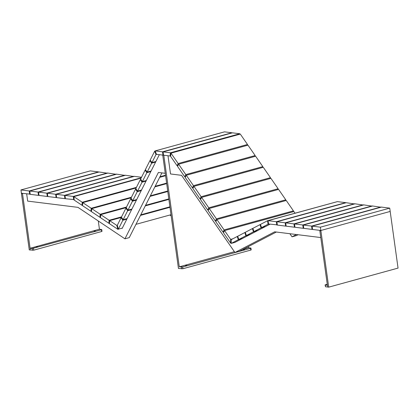 <?xml version="1.0" encoding="UTF-8"?>
<svg xmlns="http://www.w3.org/2000/svg" width="419" height="419" viewBox="0 0 419 419"><rect width="100%" height="100%" fill="white"/><g stroke="black" fill="none" stroke-linecap="round" stroke-linejoin="round"><path stroke-width="0.63" d="M389.942 211.522A0.456 0.367 -82.9 0 0 389.827 211.532L321.211 230.387A0.456 0.367 -82.9 0 0 320.912 230.927L328.711 287.151L398.05 268.097L390.246 211.873A0.456 0.367 -82.9 0 0 389.942 211.522L389.885 211.516M328.711 287.151L325.511 286.753L325.264 284.988L327.401 285.255L327.642 287.015L319.844 230.796A0.456 0.367 -82.9 0 1 319.959 230.377M325.511 286.753L325.086 284.915L327.255 284.229M21.589 193.269A0.456 0.367 97.1 0 0 21.469 193.688L22.537 193.819A0.456 0.367 97.1 0 1 22.652 193.4M101.623 231.518L101.377 229.753L101.744 229.565L101.99 231.325L101.623 231.518L33.73 250.174L29.272 249.907L21.469 193.688M32.473 250.305L32.232 248.54L30.095 248.278L30.341 250.038L22.537 193.819M98.287 220.97L99.434 229.224L101.744 229.565M37.741 246.922L36.312 246.98L37.741 246.922M95.522 231.042L94.092 231.099L95.522 231.042M30.095 248.278L99.434 229.224M32.232 248.54L101.377 229.753M389.728 208.128L381.458 207.096L312.118 226.15L312.574 229.46L320.849 230.487L390.189 211.433L389.728 208.128L320.388 227.182L312.118 226.15M320.849 230.487L320.388 227.182M303.309 225.055L303.77 228.36L312.04 229.392L311.584 226.087L303.309 225.055L372.648 206.001L380.95 207.237M312.04 229.392L312.548 229.251M311.584 226.087L380.923 207.033M294.505 223.961L294.96 227.266L303.236 228.297L302.775 224.987L294.505 223.961L363.839 204.907L372.145 206.143M303.236 228.297L303.738 228.156M302.775 224.987L372.114 205.933M285.695 222.866L286.156 226.171L294.426 227.203L293.97 223.893L285.695 222.866L355.034 203.812L363.336 205.043M294.426 227.203L294.934 227.061M293.97 223.893L363.31 204.839M276.891 221.771L277.347 225.076L285.622 226.108L285.161 222.798L276.891 221.771L346.225 202.717L354.526 203.948M285.622 226.108L286.125 225.967M285.161 222.798L354.5 203.744M276.812 225.008L276.357 221.703L345.691 202.649L337.421 201.623L268.081 220.677L268.542 223.982L277.32 224.872M276.357 221.703L268.081 220.677M261.556 227.617L268.05 224.238L267.563 220.719L260.435 224.427L261.556 227.617L265.526 226.527M267.563 220.719L336.913 201.759M268.05 224.238L268.841 224.018M252.851 228.371L253.966 231.566L261.095 227.857L259.979 224.663L252.851 228.371M257.942 230.476L253.966 231.566M261.095 227.857L265.065 226.763M259.979 224.663L260.471 224.526M245.267 232.32L246.382 235.515L253.505 231.807L252.39 228.612L245.267 232.32M250.353 234.42L246.382 235.515M253.505 231.807L257.481 230.712M252.39 228.612L252.887 228.475M237.683 236.269L238.799 239.459L245.922 235.75L244.806 232.561L237.683 236.269M242.769 238.369L238.799 239.459M245.922 235.75L249.897 234.661M244.806 232.561L245.304 232.425M231.209 243.408L238.338 239.699L237.222 236.505L231.199 239.642L231.209 243.408L235.185 242.318M237.72 236.368L237.222 236.505M242.308 238.61L238.338 239.699M231.209 242.999L230.654 243.151L230.644 239.39L224.558 230.591L223.463 232.755L230.654 243.151M295.023 213.171L293.897 211.537L224.558 230.591M232.833 238.788L230.644 239.39M216.901 219.53L215.811 221.693L223.002 232.084L224.092 229.921L216.901 219.53L286.24 200.476L293.431 210.867L292.965 211.794M223.002 232.084L223.935 231.827M224.092 229.921L293.431 210.867M209.243 208.463L208.154 210.626L215.345 221.023L216.434 218.859L209.243 208.463L278.583 189.409L285.774 199.805L285.308 200.732M215.345 221.023L216.277 220.766M216.434 218.859L285.774 199.805M201.591 197.401L200.502 199.564L207.693 209.956L208.782 207.793L201.591 197.401L270.931 178.347L278.122 188.739L277.65 189.666M207.693 209.956L208.62 209.699M208.782 207.793L278.122 188.739M193.934 186.34L192.845 188.498L200.036 198.894L201.125 196.731L193.934 186.34L263.273 167.286L270.464 177.677L269.998 178.604M200.036 198.894L200.968 198.637M201.125 196.731L270.464 177.677M186.282 175.273L185.188 177.436L192.379 187.827L193.473 185.669L186.282 175.273L255.616 156.219L262.807 166.615L262.341 167.537M192.379 187.827L193.311 187.576M193.473 185.669L262.807 166.615M178.625 164.211L177.536 166.374L184.727 176.766L185.816 174.603L178.625 164.211L247.964 145.157L255.155 155.549L254.689 156.476M184.727 176.766L185.654 176.509M185.816 174.603L255.155 155.549M177.069 165.704L178.159 163.541L170.968 153.144L170.612 156.371L177.069 165.704L178.002 165.447M178.159 163.541L247.498 144.487L240.307 134.09L170.968 153.144M247.498 144.487L247.032 145.414M239.705 134.258L239.762 133.745L232.409 132.833L163.07 151.888L163.525 155.192L170.067 156.004L170.423 152.799L239.762 133.745M170.423 152.799L163.07 151.888M170.669 155.842L170.067 156.004M162.991 155.124L156.449 154.312L155.182 150.903L162.535 151.819L162.991 155.124L163.499 154.988M162.535 151.819L231.875 132.765L224.516 131.849L155.182 150.903M154.711 151.123L150.201 160.063L151.945 162.577L155.988 154.553L154.711 151.123L155.208 150.987M155.915 161.483L151.945 162.577M156.732 154.349L155.988 154.553M151.652 163.153L149.913 160.639L145.403 169.575L147.142 172.094L151.652 163.153L155.622 162.064M149.913 160.639L150.494 160.477M151.118 170.999L147.142 172.094M146.854 172.67L145.11 170.156L140.606 179.091L142.345 181.605L146.854 172.67L150.824 171.575M145.11 170.156L145.692 169.994M165.521 175.236L159.964 176.766M146.315 180.516L142.345 181.605M142.051 182.181L140.313 179.667L135.803 188.608L137.542 191.122L142.051 182.181L146.027 181.092M159.67 177.342L165.589 175.713M140.313 179.667L140.894 179.51M166.615 183.134L155.161 186.282M141.517 190.032L137.542 191.122M137.254 191.698L135.515 189.184L131.006 198.124L132.744 200.638L137.254 191.698L141.224 190.608M154.873 186.858L166.683 183.611M135.515 189.184L136.091 189.027M167.715 191.027L150.363 195.793M136.714 199.544L132.744 200.638M132.451 201.214L130.712 198.7L126.203 207.635L127.942 210.149L132.451 201.214L136.426 200.12M150.07 196.37L167.778 191.504M130.712 198.7L131.294 198.538M168.81 198.92L145.566 205.31M131.917 209.06L127.942 210.149M127.654 210.726L125.915 208.212L121.405 217.152L123.144 219.666L127.654 210.726L131.624 209.636M145.273 205.886L168.873 199.402M125.915 208.212L126.491 208.054M169.905 206.818L140.763 214.827M127.119 218.577L123.144 219.666M122.851 220.242L121.112 217.728L117.299 225.296L118.347 229.183L122.851 220.242L126.826 219.153M118.347 229.183L122.317 228.088M135.966 224.338L170.999 214.711M140.475 215.403L169.973 207.295M121.112 217.728L121.693 217.571M117.844 229.308L116.791 225.412L109.673 220.645L109.422 223.667L117.844 229.308L118.341 229.172M109.673 220.645L121.562 217.377M116.791 225.412L117.31 225.27M126.208 207.63L100.707 214.638L100.455 217.66L108.877 223.301L109.464 223.138M100.707 214.638L109.129 220.279L108.877 223.301M109.129 220.279L121.547 216.869M131.168 197.799L91.74 208.631L91.489 211.653L99.911 217.299L100.497 217.136M91.74 208.631L100.162 214.271L99.911 217.299M100.162 214.271L126.507 207.033M136.128 187.963L82.773 202.623L82.522 205.65L90.944 211.291L91.531 211.129M82.773 202.623L91.195 208.269L90.944 211.291M91.195 208.269L131.466 197.202M82.564 205.121L81.977 205.284L82.229 202.262L73.807 196.621L74.294 200.141L81.977 205.284M136.426 187.366L82.229 202.262M141.088 178.133L73.807 196.621M141.528 177.258L134.326 176.362L64.987 195.416L65.443 198.721L74.221 199.612M64.987 195.416L73.257 196.443L73.718 199.753M73.257 196.443L141.282 177.75M56.177 194.322L56.638 197.627L64.908 198.658L64.453 195.348L56.177 194.322L125.517 175.268L133.818 176.499M64.908 198.658L65.416 198.517M64.453 195.348L133.792 176.294M47.373 193.227L47.829 196.532L56.104 197.559L55.643 194.254L47.373 193.227L116.707 174.173L125.014 175.404M56.104 197.559L56.607 197.422M55.643 194.254L124.982 175.2M38.564 192.127L39.025 195.437L47.295 196.464L46.839 193.159L38.564 192.127L107.903 173.073L116.204 174.309M47.295 196.464L47.803 196.328M46.839 193.159L116.178 174.105M29.759 191.033L30.215 194.343L38.49 195.369L38.029 192.064L29.759 191.033L99.094 171.979L107.395 173.215M38.49 195.369L38.993 195.233M38.029 192.064L107.369 173.01M20.95 189.938L29.225 190.97L98.559 171.916L90.289 170.884L20.95 189.938L21.411 193.248L30.189 194.133M29.225 190.97L29.681 194.275M171.162 215.885L169.873 215.02M159.351 154.674L122.144 228.434L121.824 228.224M26.675 193.903L27.675 201.104L77.971 207.363L124.93 238.814L129.262 237.625L161.917 172.89M165.254 173.304L158.403 172.455L124.93 238.814M296.416 234.53L292.017 236.819L296.348 235.63L298.066 234.734M292.017 236.819L289.869 233.713M167.993 155.748L170.517 173.958L181.563 175.336L234.954 252.5L239.291 251.306L276.331 232.032M270.056 224.17L234.87 242.402M234.954 252.5L274.675 231.827L320.781 237.557M186.926 265.473L185.497 265.536L186.926 265.473M244.706 249.598L243.277 249.656L244.706 249.598M248.446 246.54L248.619 247.776L250.756 248.043L250.567 248.31L182.674 266.966L179.28 266.83L163.792 155.224L162.729 155.093L178.457 268.464L182.914 268.731L182.674 266.966M250.929 248.116L251.175 249.881L250.808 250.07L182.914 268.731M179.28 266.83L234.394 251.688M243.224 249.258L248.619 247.776M320.912 230.927L319.844 230.796M33.73 250.174L33.483 248.409M181.663 268.862L181.417 267.097M250.808 250.07L250.567 248.31"/></g></svg>
